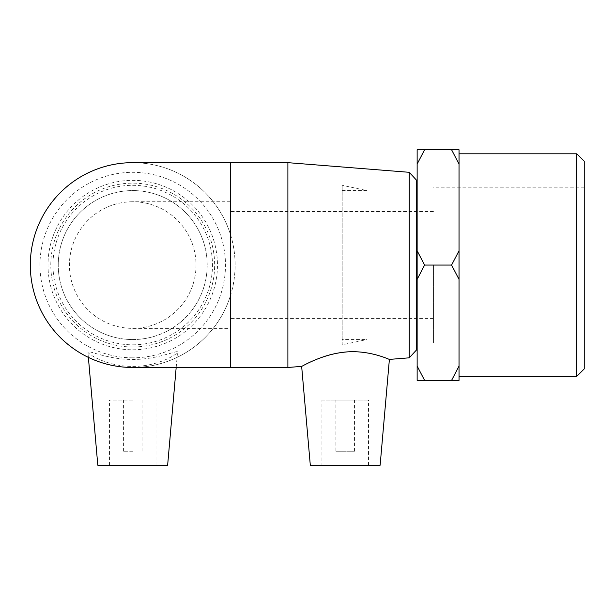 <?xml version="1.0" encoding="UTF-8"?>
<svg xmlns="http://www.w3.org/2000/svg" width="615" height="615" viewBox="0 0 615 615"><rect width="100%" height="100%" fill="white"/><g stroke="black" fill="none" stroke-linecap="round" stroke-linejoin="round"><path stroke-width="0.46" stroke-dasharray="3.08 2.31" d="M451.587 149.768L459.036 149.768L459.036 164.09L451.587 149.768L424.588 149.768L417.139 164.09L417.139 250.751L424.588 265.065L451.587 265.065L459.036 250.751L459.036 164.09M417.139 164.09L417.139 149.768L424.588 149.768M424.588 265.065L417.139 279.387L417.139 366.04L424.588 380.362L451.587 380.362L459.036 366.04L459.036 279.387L451.587 265.065M424.588 380.362L417.139 380.362L417.139 366.04M459.036 366.04L459.036 380.362L451.587 380.362M459.036 250.751L459.036 279.387M459.036 265.065L459.036 153.804L459.036 265.065M417.139 279.387L417.139 250.751M132.725 339.542A74.477 74.477 0 0 0 197.223 227.827A74.477 74.477 0 0 0 68.219 227.827A74.477 74.477 0 0 0 132.725 339.542A74.477 74.477 0 0 0 197.223 227.827A74.477 74.477 0 0 0 68.219 227.827A74.477 74.477 0 0 0 132.725 339.542M132.725 346.991A81.926 81.926 0 0 1 61.769 224.106A81.926 81.926 0 0 1 203.673 224.106A81.926 81.926 0 0 1 132.725 346.991M132.725 349.789A84.716 84.716 0 0 0 206.094 222.707A84.716 84.716 0 0 0 59.355 222.707A84.716 84.716 0 0 0 132.725 349.789M132.725 357.822A92.757 92.757 0 0 1 52.39 218.686A92.757 92.757 0 0 1 213.051 218.686A92.757 92.757 0 0 1 132.725 357.822M132.725 367.478A102.405 102.405 0 0 0 221.408 213.859A102.405 102.405 0 0 0 44.034 213.859A102.405 102.405 0 0 0 132.725 367.478A102.405 102.405 0 0 0 230.479 295.592L230.479 367.478M132.725 366.379C156.848 366.801 177.566 354.394 177.535 352.049L177.512 351.895C177.02 350.204 155.933 359.821 132.725 359.406C108.809 359.821 87.261 349.658 87.907 352.049C87.876 354.394 108.594 366.801 132.725 366.379M416.67 180.349L416.67 349.789M409.252 357.822L409.252 172.308M416.67 339.542L416.67 190.589L416.67 339.542M287.889 162.66L287.889 367.478M389.387 359.406C389.833 359.821 370.453 350.204 347.129 351.895M321.914 357.353C309.076 362.596 302.326 365.61 301.658 366.379M584.25 161.253L584.25 368.877M576.801 376.326L576.801 153.804M584.25 265.065L584.25 342.947L584.25 265.065M417.139 265.065L417.139 190.589L417.139 265.065M230.479 265.065L230.479 201.758L230.479 265.065M433.429 265.065L433.429 342.947L433.429 265.065M207.201 265.065A74.477 74.477 0 0 0 95.479 200.567A74.477 74.477 0 0 0 95.479 329.571A74.477 74.477 0 0 0 207.201 265.065A74.477 74.477 0 0 0 95.479 200.567A74.477 74.477 0 0 0 95.479 329.571A74.477 74.477 0 0 0 207.201 265.065M132.725 328.372A63.307 63.307 0 0 0 196.031 265.065A63.307 63.307 0 0 0 132.725 201.758A63.307 63.307 0 0 0 69.418 265.065A63.307 63.307 0 0 0 132.725 328.372L230.479 328.372M230.479 162.66L230.479 234.546A102.405 102.405 0 0 0 132.709 162.66M335.913 451.264L354.532 451.264L335.913 451.264L335.913 400.058L354.532 400.058L335.913 400.058M321.945 400.058L368.493 400.058L321.945 400.058L321.945 465.232L368.493 465.232L321.945 465.232M230.479 234.546C236.644 254.894 236.644 275.243 230.479 295.592M380.132 465.232L310.306 465.232M132.725 451.264L123.415 451.264L132.725 451.264M132.725 400.058L109.447 400.058L132.725 400.058M167.634 465.232L97.808 465.232M132.725 344.823A79.758 79.758 0 0 0 201.789 225.19A79.758 79.758 0 0 0 63.653 225.19A79.758 79.758 0 0 0 132.725 344.823M342.194 339.542L342.194 190.589L342.194 339.542L367.017 339.542L367.017 190.589L367.017 339.542L342.194 344.823L342.194 185.307L342.194 344.823M433.429 211.537L230.479 211.537M433.429 318.601L230.479 318.601M584.25 187.183L433.429 187.183M584.25 342.947L433.429 342.947M230.479 201.758L132.725 201.758M354.532 451.264L354.532 400.058M368.493 465.232L368.493 400.058M142.034 451.264L142.034 400.058M123.415 451.264L123.415 400.058M155.995 465.232L155.995 400.058M109.447 465.232L109.447 400.058M176.182 367.478L177.535 352.049M88.376 357.377L87.907 352.049M342.194 190.589L367.017 190.589L342.194 185.307"/><path stroke-width="0.92" d="M459.036 366.04L451.587 380.362L424.588 380.362L417.139 366.04L417.139 279.387L424.588 265.065L417.139 250.751L417.139 164.09L424.588 149.768L451.587 149.768L459.036 164.09L459.036 250.751L451.587 265.065L459.036 279.387L459.036 380.362L451.587 380.362M451.587 265.065L424.588 265.065M459.036 164.09L459.036 149.768L451.587 149.768M424.588 149.768L417.139 149.768L417.139 164.09M417.139 366.04L417.139 380.362L424.588 380.362M459.036 279.387L459.036 250.751M417.139 250.751L417.139 279.387M409.252 357.822L416.67 349.789L416.67 180.349L409.252 172.308L409.252 357.822L389.387 359.406C389.833 359.821 370.461 350.204 347.129 351.895C338.019 352.695 329.617 354.517 321.914 357.353M389.387 359.406L380.132 465.232L310.306 465.232L301.658 366.379L287.889 367.478L287.889 162.66L132.725 162.66A102.405 102.405 0 0 0 30.312 265.065A102.405 102.405 0 0 0 132.709 367.478L230.479 367.478L230.479 162.66M310.306 465.232L301.658 366.379C301.388 366.824 322.591 353.663 347.129 351.895M576.801 376.326L584.25 368.877L584.25 161.253L576.801 153.804L576.801 376.326L459.036 376.326M287.889 367.478L230.479 367.478M88.376 357.377L97.808 465.232L167.634 465.232L176.182 367.478M409.252 172.308L287.889 162.66M576.801 153.804L459.036 153.804M417.139 190.589L416.67 190.589M417.139 339.542L416.67 339.542"/></g></svg>
